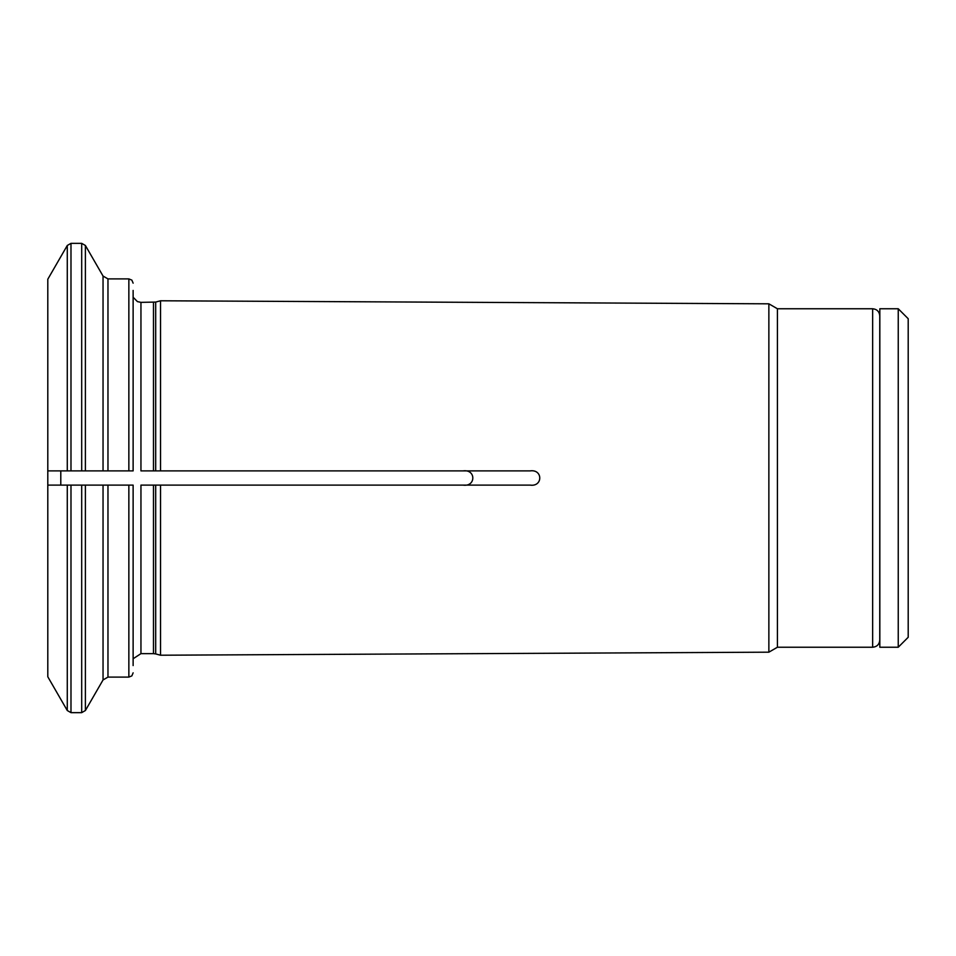 <?xml version="1.0" encoding="UTF-8"?>
<svg xmlns="http://www.w3.org/2000/svg" width="956" height="956" viewBox="0 0 956 956"><rect width="100%" height="100%" fill="white"/><g stroke="black" fill="none" stroke-linecap="round" stroke-linejoin="round"><path stroke-width="1.43" d="M898.246 647.236L908.2 637.282L908.2 318.718L898.246 308.764L879.831 308.764L879.831 647.236L898.246 647.236L898.246 308.764M153.486 485.11L153.486 653.641L140.95 653.641L140.95 485.11L463.062 485.11C476.04 487.034 476.088 468.99 463.062 470.89L155.697 470.89L155.697 302.072L140.95 302.359L140.95 470.89L160.524 470.89L160.524 300.781L768.863 303.817L768.863 652.183L160.524 655.218L160.524 485.11L530.126 485.11C542.996 486.986 542.948 468.99 530.126 470.89L160.524 470.89M133.123 290.421L133.123 470.89L103.045 470.89L103.045 276.057L85.395 245.477L85.395 470.89L103.045 470.89L81.69 470.89L81.69 243.35L70.983 243.35L70.983 470.89L81.69 470.89L47.8 470.89L47.8 676.776L67.278 710.523L70.983 712.65L70.983 485.11L133.123 485.11L133.123 665.579M67.278 245.477L47.8 279.224L47.8 470.89L67.278 470.89L67.278 245.477L70.983 243.35M70.983 485.11L47.8 485.11L67.278 485.11L67.278 710.523M463.062 470.89L530.126 470.89M463.062 485.11L530.126 485.11M85.395 485.11L103.045 485.11L103.045 679.943L85.395 710.523L85.395 485.11M160.524 655.218L155.697 653.928L155.697 485.11L160.524 485.11M60.79 485.11L60.79 470.89M777.419 647.236L872.649 647.236L872.649 308.764L777.419 308.764L777.419 647.236L768.863 652.183M872.649 308.764C876.963 309.182 879.341 311.56 879.759 315.874L879.759 640.126C879.341 644.44 876.963 646.818 872.649 647.236M140.95 470.89L153.486 470.89L153.486 302.359M128.857 470.89L128.857 278.901L107.968 278.901L107.968 470.89M107.968 485.11L107.968 677.099L103.045 679.943M128.857 485.11L128.857 677.099L107.968 677.099M70.983 712.65L81.69 712.65L81.69 485.11M879.759 627.853L879.831 628.749M879.759 328.147L879.831 327.251M140.95 302.359L137.425 301.606L133.123 297.244M128.857 278.901L131.856 280.12L133.123 283.167M140.95 653.641L133.123 658.756M128.857 677.099L131.856 675.88L133.123 672.833M81.69 712.65L85.395 710.523M107.968 278.901L103.045 276.057M155.697 302.072L160.524 300.781M777.419 308.764L768.863 303.817M81.69 243.35L85.395 245.477M155.697 653.928L153.486 653.641"/></g></svg>

